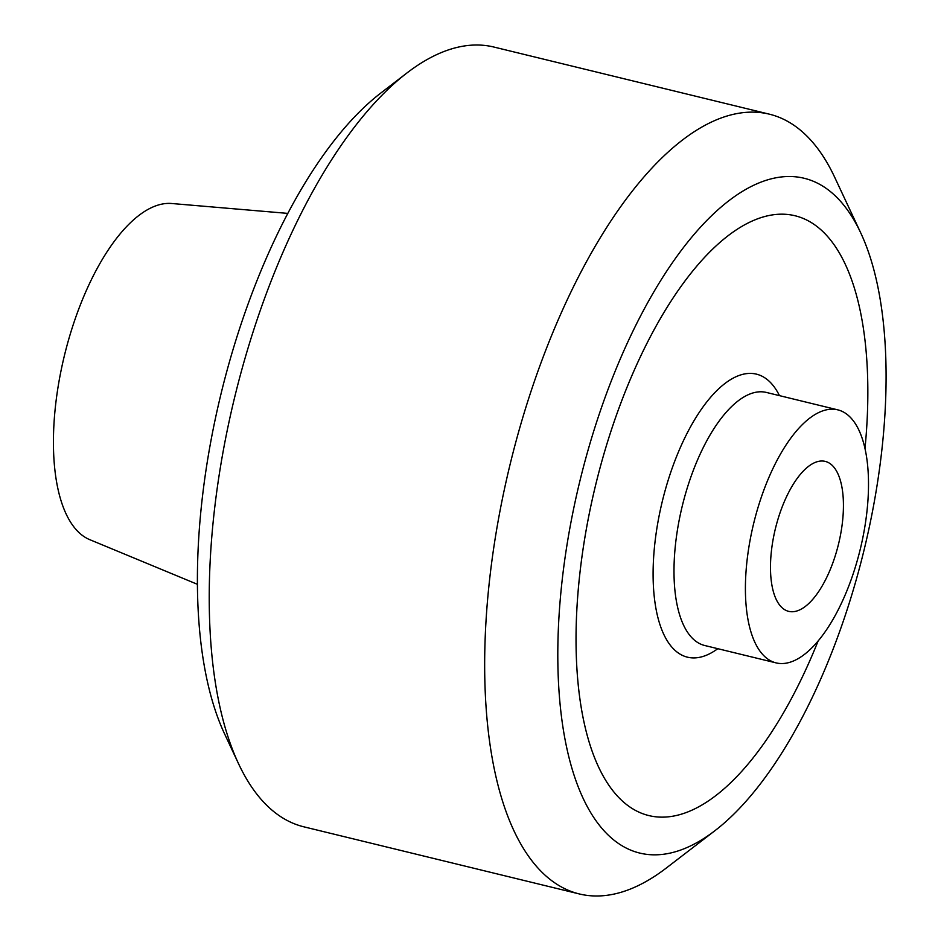 <?xml version="1.0" encoding="UTF-8"?>
<svg xmlns="http://www.w3.org/2000/svg" width="941" height="941" viewBox="0 0 941 941"><rect width="100%" height="100%" fill="white"/><g stroke="black" fill="none" stroke-linecap="round" stroke-linejoin="round"><path stroke-width="1.41" d="M786.594 496.601A77.174 32.488 -76.3 0 1 825.233 461.396A77.174 32.488 -76.3 0 1 838.525 544.074A77.174 32.488 -76.3 0 1 788.687 611.356A77.174 32.488 -76.3 0 1 786.594 496.601M772.596 469.241A130.234 54.837 103.7 0 0 776.125 662.899A130.234 54.837 103.7 0 0 860.227 549.356A130.234 54.837 103.7 0 0 837.796 409.853A130.234 54.837 103.7 0 0 772.596 469.241M640.492 356.533A308.695 129.976 -76.3 0 1 795.027 215.748A308.695 129.976 -76.3 0 1 864.991 448.575A308.695 129.976 -76.3 0 0 795.027 215.748A308.695 129.976 -76.3 0 0 595.677 484.886A308.695 129.976 -76.3 0 0 648.855 815.576A308.695 129.976 -76.3 0 1 640.492 356.533M818.094 641.044A308.695 129.976 -76.3 0 1 648.855 815.576A308.695 129.976 -76.3 0 0 803.402 674.791A308.695 129.976 -76.3 0 0 818.094 641.044M197.422 584.314L89.783 539.675A173.379 72.998 -76.3 0 1 67.387 516.538A173.379 72.998 -76.3 0 1 89.618 283.347A173.379 72.998 -76.3 0 1 171.709 203.503L287.817 213.395M585.773 803.743A347.276 146.22 103.7 0 0 596.594 821.575A347.276 146.22 103.7 0 0 715.066 830.585A347.276 146.22 103.7 0 0 864.003 550.285A347.276 146.22 103.7 0 0 860.721 232.874A347.276 146.22 103.7 0 0 632.293 332.491A347.276 146.22 103.7 0 0 585.773 803.743M860.721 232.874L834.691 177.284A401.301 168.957 103.7 0 0 769.35 114.167L493.919 47.05A401.301 168.957 103.7 0 0 406.865 73.033A401.301 168.957 103.7 0 0 234.744 396.937A401.301 168.957 103.7 0 0 238.544 763.716A401.301 168.957 103.7 0 0 241.543 769.832A401.301 168.957 103.7 0 0 254.058 790.44A401.301 168.957 103.7 0 0 303.896 826.833L579.327 893.95A401.301 168.957 103.7 0 0 666.381 867.967L715.066 830.585M769.35 114.167A401.301 168.957 103.7 0 0 528.889 397.855A401.301 168.957 103.7 0 0 529.489 857.557A401.301 168.957 103.7 0 0 579.327 893.95M238.544 763.716L224.605 733.933A372.354 156.782 -76.3 0 1 221.076 393.609A372.354 156.782 -76.3 0 1 380.787 93.053L406.865 73.033M837.796 409.853L766.386 392.444A130.234 54.837 103.7 0 0 701.186 451.845A130.234 54.837 103.7 0 0 704.715 645.502L776.125 662.899M779.477 395.643A145.667 61.33 103.7 0 0 779.066 394.832A145.667 61.33 103.7 0 0 683.507 440.576A145.667 61.33 103.7 0 0 664.828 636.492A145.667 61.33 103.7 0 0 717.807 648.69"/></g></svg>

